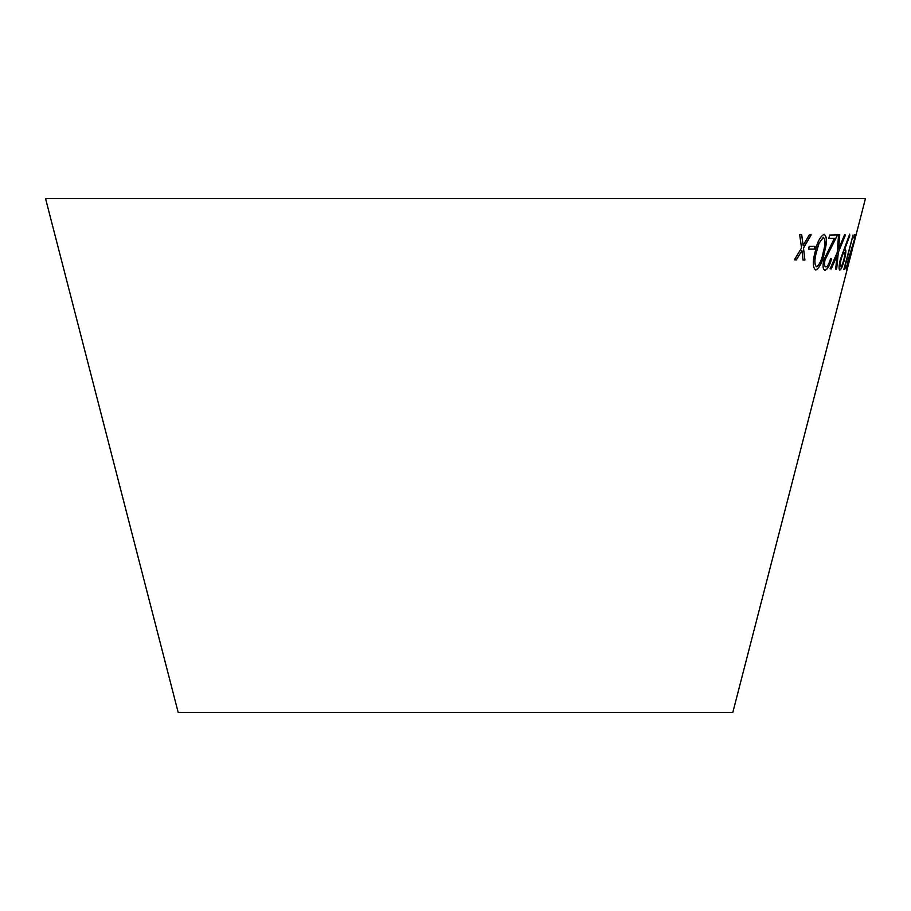 <?xml version="1.0" encoding="UTF-8"?>
<svg xmlns="http://www.w3.org/2000/svg" width="911" height="911" viewBox="0 0 911 911"><rect width="100%" height="100%" fill="white"/><g stroke="black" fill="none" stroke-linecap="round" stroke-linejoin="round"><path stroke-width="1.37" d="M852.389 249.17L732.808 712.436L178.192 712.436L45.55 198.564L865.45 198.564L853.117 246.346M801.691 234.674L799.642 234.594L801.566 247.974L794.369 259.794L796.385 259.863L801.931 250.627L803.058 260.022L804.925 260.056L803.502 248.02L811.177 234.879L809.332 234.856L803.149 245.355L801.691 234.674M839.748 234.719L838.575 234.651L837.232 252.427L830.149 268.836L831.31 268.904L836.97 255.684L835.706 269.087L836.674 269.109L838.314 252.472L845.465 234.924L844.508 234.913L838.598 249.181L839.748 234.719M825.924 266.934C824.455 266.638 824.159 264.292 825.024 259.908L837.573 234.947L829.625 235.095L828.828 238.397L834.374 238.329L823.795 259.977C822.508 266.388 822.94 269.793 825.07 270.191C827.575 269.485 829.762 265.579 831.629 258.485L830.581 258.519C829.249 263.586 827.7 266.388 825.924 266.934L825.662 266.866M824.626 270.111L824.99 270.168C827.495 269.462 829.682 265.556 831.538 258.462M824.148 234.286C820.014 236.541 816.985 242.542 815.038 252.279C812.464 262.061 812.749 267.982 815.869 270.032C819.809 267.663 822.69 261.628 824.523 251.948C827.188 242.258 827.063 236.37 824.148 234.286L824.683 234.4M815.789 270.009L815.789 270.009C819.729 267.64 822.61 261.605 824.444 251.926C827.108 242.235 826.983 236.348 824.068 234.264M815.038 246.277L809.23 246.289L808.569 249.113L814.388 249.102L815.038 246.277M845.249 249.398L844.395 250.024L849.712 235.96L849.644 234.173L840.295 259.703C838.837 266.103 838.689 269.565 839.851 270.111C841.229 269.497 842.777 265.944 844.474 259.464C845.977 253.349 846.239 249.99 845.249 249.398M843.916 269.223L844.77 269.166L845.852 265.807L845.214 265.864L853.083 235.049L843.916 269.223M854.666 234.685L853.812 237.976L854.825 238.158L848.289 259.453L846.399 269.804L849.872 258.314L847.253 266.559L848.574 259.441L855.941 234.89L854.666 234.685M853.083 246.312L852.32 249.181L853.083 246.312M853.721 237.953L854.825 238.158M846.308 269.781L849.781 258.291M848.574 259.441L847.253 266.559M848.494 259.419L855.85 234.867M843.825 269.2L844.77 269.166M844.679 269.144L845.772 265.784M852.992 235.027L845.214 265.864M839.76 270.089C841.149 269.474 842.686 265.921 844.395 259.441C845.886 253.326 846.148 249.967 845.169 249.375M849.712 235.96L844.395 250.024M849.621 235.938L849.553 234.15M840.716 266.775L840.637 266.752C839.851 266.376 839.953 263.985 840.955 259.601C842.163 255.228 843.256 252.814 844.246 252.381L844.338 252.404C845.078 252.78 844.93 255.148 843.882 259.521C842.721 263.894 841.673 266.319 840.716 266.775C839.931 266.399 840.033 264.008 841.035 259.624C842.242 255.251 843.347 252.848 844.338 252.404M808.49 249.09L814.309 249.079L814.958 246.255M816.358 266.741L816.563 266.798C814.4 264.68 814.354 259.806 816.427 252.188L818.989 243.431L823.385 237.372C825.503 239.434 825.48 244.296 823.293 251.948C821.938 259.567 819.695 264.52 816.563 266.798M816.484 266.775C814.32 264.657 814.275 259.783 816.347 252.165L818.909 243.408L823.305 237.35M828.748 238.375L834.374 238.329M825.833 266.912C824.375 266.616 824.079 264.27 824.933 259.886L825.024 259.908M824.933 259.886L837.482 234.924M838.598 249.181L839.669 234.696M830.069 268.813L831.31 268.904M831.219 268.882L836.97 255.684M835.626 269.064L836.674 269.109M836.594 269.087L838.314 252.472M838.222 252.449L845.374 234.901M803.149 245.355L801.612 234.651M794.29 259.772L796.385 259.863M796.305 259.84L801.931 250.627M802.978 259.999L804.925 260.056M804.846 260.034L803.502 248.02M803.422 247.997L811.109 234.856"/></g></svg>
